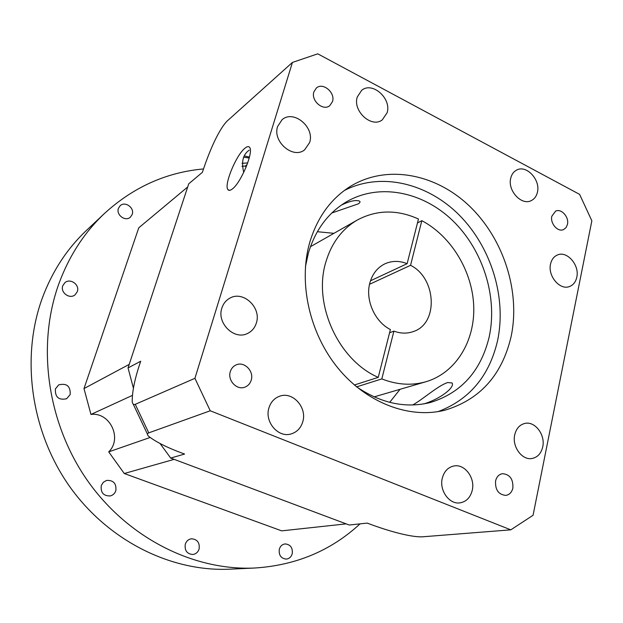 <?xml version="1.0" encoding="UTF-8"?>
<svg xmlns="http://www.w3.org/2000/svg" width="623" height="623" viewBox="0 0 623 623"><rect width="100%" height="100%" fill="white"/><g stroke="black" fill="none" stroke-linecap="round" stroke-linejoin="round"><path stroke-width="0.93" d="M124.273 473.519L174.152 459.353L346.162 523.873L281.697 530.858L124.273 473.519L108.706 451.877C122.614 438.6 109.952 411.865 90.95 414.443L83.996 388.581L129.218 364.377L187.702 186.962L138.765 227.823L83.996 388.581M132.232 395.48L90.95 414.443M149.979 437.525L108.706 451.877M313.883 91.861C310.737 100.692 323.236 111.431 329.808 105.63L332.487 101.588C335.595 92.702 322.94 81.963 316.383 88.007L313.883 91.861M551.83 216.22C549.969 223.439 557.881 232.402 563.574 229.576L566.066 227.597L567.46 224.389C569.29 217.131 561.3 208.183 555.591 211.142L551.83 216.22M495.581 480.94C495.083 489.842 498.509 494.662 505.86 495.394C509.489 494.74 511.826 492.295 512.869 488.066C513.313 479.064 509.816 474.274 502.387 473.698C498.883 474.399 496.617 476.813 495.581 480.94M230.323 371.588C227.255 380.435 236.981 390.629 245.041 387.093C248.102 385.839 250.158 383.542 251.209 380.201C254.262 371.215 244.208 360.99 236.109 364.922C233.259 366.199 231.335 368.427 230.323 371.588M354.37 384.998L378.239 377.374C338.468 360.265 312.894 304.304 325.767 262.322C331.475 243.063 342.011 228.953 357.384 219.989C376.744 209.71 397.108 209.39 418.469 219.016L407.123 263.677L370.498 280.794M407.123 263.677C399.288 260.578 391.812 260.663 384.703 263.926C377.343 267.633 372.406 273.933 369.891 282.826C365.047 299.749 374.719 321.772 390.395 329.544L378.239 377.374M344.363 190.482C380.778 171.73 427.518 183.03 459.47 215.301C491.446 247.65 506.842 298.144 497.458 341.155C489.102 376.292 469.314 399.779 438.094 411.608M511.047 336.848C501.889 375.342 479.772 399.81 444.697 410.261C409.342 419.061 366.558 403.034 337.931 368.061C309.343 333.095 298.207 282.484 309.732 242.417C317.239 217.552 330.634 198.971 349.924 186.674C386.338 164.036 435.555 173.49 469.633 206.244C503.758 239.045 520.688 291.938 511.047 336.848M423.765 403.922C439.737 399.242 455.047 387.553 452.111 382.966L447.657 382.561C437.992 385.598 421.973 400.036 412.66 404.989M400.059 389.305L389.679 402.349M305.434 266.699L308.346 253.211C315.222 230.393 327.628 213.448 345.563 202.358C378.293 182.632 422.254 191.206 452.641 220.558C483.066 249.94 497.972 297.226 489.102 337.269C480.8 371.183 461.23 392.926 430.392 402.497C405.511 408.618 380.793 403.315 356.255 386.587M232.122 189.135C240.649 183.419 253.841 152.129 249.683 147.487C248.772 146.156 247.23 146.366 245.057 148.118C236.288 154.691 223.719 185.062 227.909 189.587C228.758 190.747 230.16 190.591 232.122 189.135M331.818 212.988L358.466 203.799C360.717 202.047 360.507 201.011 357.836 200.699C353.926 200.162 348.389 201.665 341.209 205.201M249.223 157.969L243.811 157.253M244.496 155.952L249.441 157.089M357.267 96.993C352.486 111.042 371.588 128.408 382.249 119.904L387.109 112.779C391.789 98.582 372.328 81.224 361.683 90.304L357.267 96.993M243.749 172.392C241.14 161.824 242.97 154.418 249.216 150.166M277.648 126.438C272.165 141.468 293.137 159.472 304.639 149.832L309.623 142.55C315.012 127.326 293.519 109.321 282.079 119.717L277.648 126.438M221.874 308.058C216.461 323.15 234.443 340.625 247.713 333.375C251.98 331.241 254.869 327.776 256.357 322.979C261.73 307.528 242.877 290.022 229.568 298.324C225.838 300.473 223.275 303.72 221.874 308.058M268.918 407.979C264.354 421.88 278.286 438.094 291.089 433.943C296.969 432.128 300.87 428.048 302.786 421.701C307.303 407.426 292.584 391.143 279.602 396.236C274.307 398.198 270.74 402.108 268.918 407.979M442.291 478.223C439.09 490.394 449.331 504.638 459.945 502.87C466.277 501.749 470.373 497.575 472.242 490.356C475.38 477.942 464.719 463.676 453.949 465.981C448.015 467.266 444.129 471.346 442.291 478.223M514.738 434.776C511.833 446.613 522.144 460.615 532.12 458.473C537.649 457.274 541.185 453.412 542.726 446.886C545.561 434.854 534.939 420.86 524.846 423.438C519.637 424.746 516.265 428.531 514.738 434.776M550.561 263.996C547.547 275.919 559.937 290.575 569.508 286.525C573.316 285.038 575.745 281.939 576.797 277.227C579.725 265.18 567.109 250.547 557.484 254.963C553.909 256.489 551.596 259.495 550.561 263.996M510.735 178.162C507.317 190.513 521.583 205.964 531.294 200.583C534.448 199.002 536.489 196.237 537.415 192.273C540.741 179.798 526.248 164.363 516.498 170.149C513.57 171.738 511.647 174.409 510.735 178.162M421.833 220.682C451.356 236.242 472.507 271.379 473.737 306.345C474.999 341.287 455.787 372.936 425.945 381.735C411.725 385.801 397.015 384.858 381.821 378.916L393.907 331.125C400.659 333.624 407.146 333.764 413.368 331.545C438.732 323.563 436.458 278.053 410.549 265.312L421.833 220.682L417.472 222.941M356.636 386.86L381.821 378.916M369.54 284.29L410.549 265.312M393.907 331.125L389.57 332.768M194.921 378.325L292.428 62.432L317.753 53.827L579.616 194.376L591.85 220.815L533.062 515.283L510.79 529.838L210.239 410.783L194.921 378.325L135.261 404.335L148.765 432.86C147.121 433.538 147.067 434.675 148.609 436.271C156.178 442.19 168.179 448.116 184.603 454.05L170.702 458.061L349.223 525.018L367.227 523.11C382.686 528.989 407.676 537.057 421.927 536.855L510.79 529.838M170.702 458.061L160.111 443.607M133.377 388.028L128.05 367.92L188.746 183.793L202.389 172.33C207.669 156.038 217.365 131.266 226.99 121.181L292.428 62.432M210.239 410.783L148.765 432.86M135.261 404.335C133.571 404.95 132.551 404.031 132.208 401.578C132.162 391.174 135.004 377.725 140.712 361.231L128.05 367.92M247.697 162.93L242.028 163.335M246.124 167.081L245.314 166.045L241.965 166.286M245.314 166.045L247.074 164.659M317.348 231.709L333.944 233.329M132.169 214.491L130.402 217.139C125.472 221.975 115.792 214.849 118.463 208.308L120.107 205.792C124.997 200.77 134.833 207.895 132.169 214.491M77.275 291.712L75.095 294.796C69.69 299.608 60.003 292.444 62.822 285.677L64.823 282.764C70.181 277.702 80.102 284.859 77.275 291.712M70.189 394.554L66.63 398.743C58.679 400.41 54.933 397.124 55.408 388.892L58.702 384.874C66.754 382.958 70.578 386.182 70.189 394.554M115.823 490.729C114.858 493.455 113.02 495.192 110.31 495.939C103.48 496.072 100.474 492.598 101.292 485.535L103.293 482.295L106.525 480.426C113.487 480.092 116.587 483.518 115.823 490.729M199.103 549.019C197.997 552.243 195.871 554.073 192.717 554.493C186.939 553.894 184.463 550.459 185.288 544.214C186.363 541.083 188.419 539.277 191.448 538.786C197.335 539.253 199.89 542.664 199.103 549.019M292.218 553.8C291.214 556.985 289.212 558.753 286.222 559.111C280.934 558.434 278.637 555.132 279.322 549.19C280.311 546.091 282.25 544.331 285.155 543.926C290.513 544.494 292.872 547.788 292.218 553.8M360.008 523.881C331.086 550.639 296.018 565.349 254.815 568.012C194.033 570.948 128.128 538.327 87.617 480.792C47.223 423.219 36.508 345.672 58.78 283.987C69.067 255.998 84.307 232.48 104.516 213.424C133.392 187.11 166.388 172.283 203.519 168.942M254.815 568.012L229.942 569.173C171.286 571.992 108.075 540.896 69.371 486.119C30.784 431.295 20.699 357.392 42.232 298.3C52.176 271.48 66.895 248.881 86.387 230.494L104.516 213.424M425.945 381.735L374.104 396.89M147.487 434.27L133.19 404.078M229.521 190.358L227.909 189.587M357.384 219.989L310.441 246.7"/></g></svg>
